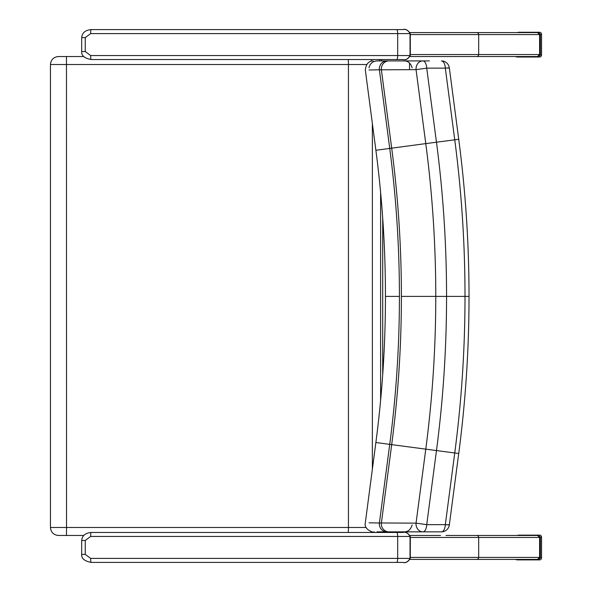 <?xml version="1.0" encoding="UTF-8"?>
<svg xmlns="http://www.w3.org/2000/svg" width="592" height="592" viewBox="0 0 592 592"><rect width="100%" height="100%" fill="white"/><g stroke="black" fill="none" stroke-linecap="round" stroke-linejoin="round"><path stroke-width="0.89" d="M476.73 32.59A1.998 1.939 90 0 1 478.676 34.588L539.608 34.588L537.558 32.59L410.13 32.59M539.608 34.588L539.608 54.545L478.676 54.545A1.998 1.939 90 0 1 476.73 56.536L537.558 56.536L539.608 54.545M410.138 56.536L517.719 56.536M476.73 559.41A1.998 1.939 -90 0 0 478.676 557.412L539.608 557.412L537.558 559.41L410.138 559.41M537.558 535.464L539.608 537.455L478.676 537.455A1.998 1.939 -90 0 0 476.73 535.464L537.558 535.464M539.608 557.412L539.608 537.455M445.968 535.464L476.73 535.464M517.719 535.464L456.336 535.464M410.13 535.464L440.603 535.464M90.672 536.456A3.989 0.407 -90 0 1 91.079 532.467C85.248 533.044 82.118 535.708 81.689 540.452L85.248 540.452L90.672 536.456L397.691 536.456A3.989 1.11 -90 0 0 396.581 532.467L91.079 532.467M402.93 532.467C405.742 531.757 408.11 533.081 410.034 536.456L410.308 536.456C407.932 532.867 405.476 531.542 402.93 532.467L396.581 532.467M410.308 536.456L410.308 558.411L397.691 558.411A3.989 1.11 90 0 1 396.581 562.4L91.079 562.4A3.989 0.407 -90 0 1 90.672 558.411L85.248 554.415L85.248 540.452M90.672 558.411L397.691 558.411L397.691 536.456L410.034 536.456L410.034 558.411C408.11 561.786 405.742 563.11 402.93 562.4L396.581 562.4M90.672 33.589A3.989 0.407 -90 0 1 91.079 29.6C85.248 30.177 82.118 32.841 81.689 37.585L85.248 37.585L90.672 33.589L397.691 33.589A3.989 1.11 -90 0 0 396.581 29.6L91.079 29.6M402.93 29.6C405.742 28.89 408.11 30.214 410.034 33.589L410.308 33.589C407.932 30 405.476 28.675 402.93 29.6L396.581 29.6M410.308 33.589L410.308 55.544L397.691 55.544A3.989 1.11 90 0 1 396.581 59.533L91.079 59.533A3.989 0.407 -90 0 1 90.672 55.544L85.248 51.548L85.248 37.585M90.672 55.544L397.691 55.544L397.691 33.589L410.034 33.589L410.034 55.544C408.11 58.911 405.742 60.243 402.93 59.533L396.581 59.533M58.541 535.464L83.716 535.464M380.967 532.467L381.403 531.86M382.713 218.219L382.713 374.566M381.862 60.924A7.985 7.985 0 0 0 380.967 59.533L381.855 60.924M83.716 56.536L58.541 56.536M369.023 67.828C369.978 63.544 372.649 61.242 377.037 60.924L422.829 60.924A7.985 3.915 90 0 1 426.728 68.139L445.317 68.139A7.985 3.915 -90 0 0 441.425 60.924A7.985 7.985 0 0 1 449.335 67.865L445.317 68.139L454.745 139.801C461.575 191.771 464.994 243.963 465.001 296.392C464.994 348.821 461.575 401.013 454.745 452.984L445.317 524.645L426.728 524.645A7.985 3.915 90 0 1 422.829 531.86A7.985 6.815 -90 0 1 416.05 523.143L381.389 522.973L391.689 444.636C398.157 395.441 401.391 346.024 401.391 296.392C401.391 246.76 398.157 197.343 391.689 148.148L381.389 69.812L416.05 69.649A7.985 6.815 -90 0 1 422.829 60.924L377.052 60.924M448.788 68.043L445.317 68.036M369.023 69.982L379.391 69.789L389.728 148.414C396.189 197.521 399.415 246.849 399.422 296.392C399.415 345.943 396.189 395.264 389.728 444.377L375.876 442.498C382.254 394.013 385.444 345.314 385.444 296.392C385.444 247.478 382.254 198.771 375.883 150.287L365.316 69.945C366.1 63.929 368.735 60.924 373.226 60.924M375.876 150.287L425.774 143.612C432.441 194.317 435.771 245.243 435.779 296.392C435.771 347.548 432.441 398.475 425.774 449.173L416.05 523.143L426.728 524.645L436.467 450.586C443.193 399.415 446.56 348.015 446.56 296.392C446.56 244.77 443.193 193.369 436.467 142.206L425.774 143.612L416.05 69.649L426.728 68.139L436.467 142.206L458.164 139.364M458.164 453.428L389.728 444.377L379.391 523.002L369.023 522.803M377.052 531.86L441.425 531.86A7.985 3.915 -90 0 0 445.317 524.645L449.335 524.919A7.985 7.985 0 0 1 441.425 531.86L404.225 531.86C408.14 531.823 410.774 529.507 412.136 524.919M445.317 524.749L448.788 524.741M405.875 531.86L430.473 531.86M414.585 60.924L422.829 60.924M429.363 60.924L406.526 60.924M415.636 531.86L377.023 531.86M518.207 57.017L539.556 57.017L516.949 57.017L515.61 56.536M538.291 57.017L540.341 55.026L540.341 34.269L538.291 32.271L515.832 32.59M538.291 32.271L539.556 32.271A1.998 1.939 90 0 1 541.495 34.269L541.495 55.026A1.998 1.939 90 0 1 539.556 57.017A1.998 1.998 0 0 0 541.547 55.026L540.341 55.026M541.547 55.026L541.547 34.269A1.998 1.998 0 0 0 539.556 32.271L518.207 32.271M518.207 559.884L539.556 559.884L516.949 559.884L515.61 559.41M538.291 559.884L540.341 557.893L540.341 537.136L538.291 535.138L515.832 535.464M538.291 535.138L539.556 535.138A1.998 1.939 90 0 1 541.495 537.136L541.495 557.893A1.998 1.939 90 0 1 539.556 559.884A1.998 1.998 0 0 0 541.547 557.893L540.341 557.893M541.547 557.893L541.547 537.136A1.998 1.998 0 0 0 539.556 535.138L518.207 535.138M57.646 535.42L59.644 535.464M57.646 56.58L59.644 56.536M410.308 34.588L478.676 34.588L478.676 54.545L410.308 54.545M410.308 557.412L478.676 557.412L478.676 537.455L410.308 537.455M85.248 554.415L81.689 554.415L81.689 540.452M85.248 51.548L81.689 51.548L81.689 37.585M371.347 531.638A7.985 6.934 90 0 1 370.844 532.467M366.1 527.479L348.444 527.479A7.985 0.955 90 0 1 348.237 532.467M58.43 56.536C53.583 57.01 50.927 59.674 50.453 64.521L348.444 64.521L348.444 527.479L66.526 527.479L66.467 535.464M66.467 56.536L66.526 527.479L50.453 527.479C50.927 532.326 53.583 534.99 58.43 535.464M380.612 192.452L380.612 400.333M372.368 123.573L372.368 469.219M366.559 64.521L348.444 64.521A7.985 0.955 -90 0 0 348.237 59.533M371.687 61.072A7.985 6.934 -90 0 0 370.844 59.533M379.872 60.924A7.985 6.934 -90 0 0 379.095 59.533M388.951 60.924A7.985 7.615 90 0 0 381.389 69.812L379.391 69.789A7.985 7.518 90 0 1 386.865 60.924M386.865 531.86A7.985 7.518 -90 0 1 379.391 523.002L381.389 522.973A7.985 7.615 -90 0 0 388.951 531.86M449.335 524.919L458.726 453.509C465.578 401.369 469.012 348.999 469.019 296.392L401.391 296.392M385.444 296.392L399.422 296.392M409.538 68.909L409.523 62.937M540.341 34.269L541.495 34.269M540.341 537.136L541.495 537.136M91.079 562.4C84.449 561.075 81.319 558.419 81.689 554.415M410.308 558.411C408.036 561.971 405.579 563.303 402.945 562.4M91.079 59.533C84.449 58.208 81.319 55.552 81.689 51.548M410.308 55.544C408.036 59.104 405.579 60.436 402.945 59.533M50.453 64.521L50.453 527.479M412.136 67.865C410.781 63.285 408.14 60.969 404.225 60.924M469.019 296.392C469.012 243.793 465.578 191.416 458.726 139.275L449.335 67.865M375.876 442.498L365.316 522.84C363.636 529.692 373.878 533.126 374.285 531.86"/></g></svg>
